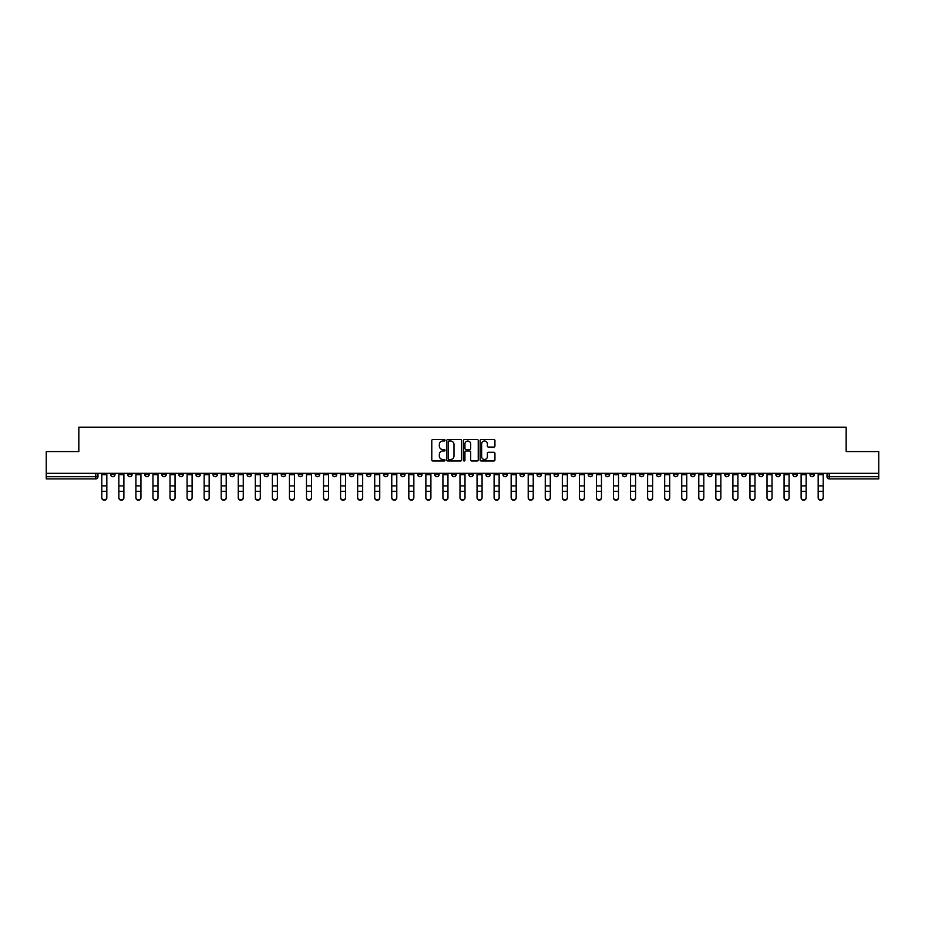 <?xml version="1.0" encoding="UTF-8"?>
<svg xmlns="http://www.w3.org/2000/svg" width="925" height="925" viewBox="0 0 925 925"><rect width="100%" height="100%" fill="white"/><g stroke="black" fill="none" stroke-linecap="round" stroke-linejoin="round"><path stroke-width="1.39" d="M445.006 440.265A0.752 0.752 0 0 0 444.254 439.525L432.854 439.525A1.075 1.075 0 0 0 431.778 440.589L431.778 459.91A1.075 1.075 0 0 0 432.854 460.985L444.254 460.985A0.752 0.752 0 0 0 445.006 460.234A0.752 0.752 0 0 0 444.254 459.482L442.774 459.482A3.434 3.434 0 0 1 439.34 456.048L439.34 454.441A3.434 3.434 0 0 1 442.774 451.007L444.254 451.007A0.752 0.752 0 0 0 445.006 450.255A0.752 0.752 0 0 0 444.254 449.504L442.774 449.504A3.434 3.434 0 0 1 439.34 446.07L439.34 444.451A3.434 3.434 0 0 1 442.774 441.017L444.254 441.017A0.752 0.752 0 0 0 445.006 440.265M673.527 473.322L673.527 474.525L677.898 474.525A2.185 2.185 0 0 1 675.712 476.71A2.185 2.185 0 0 1 673.527 474.525L673.527 473.322M571.188 473.322L571.188 474.525L575.558 474.525A2.185 2.185 0 0 1 573.373 476.71A2.185 2.185 0 0 1 571.188 474.525L571.188 473.322M554.121 473.322L554.121 474.525L558.503 474.525A2.185 2.185 0 0 1 556.307 476.71A2.185 2.185 0 0 1 554.121 474.525L554.121 473.322M451.782 473.322L451.782 474.525L456.164 474.525A2.185 2.185 0 0 1 453.967 476.71A2.185 2.185 0 0 1 451.782 474.525L451.782 473.322M434.727 473.322L434.727 474.525L439.097 474.525A2.185 2.185 0 0 1 436.912 476.71A2.185 2.185 0 0 1 434.727 474.525L434.727 473.322M417.672 473.322L417.672 474.525L422.043 474.525A2.185 2.185 0 0 1 419.858 476.71A2.185 2.185 0 0 1 417.672 474.525L417.672 473.322M383.563 473.322L383.563 474.525L387.933 474.525A2.185 2.185 0 0 1 385.748 476.71A2.185 2.185 0 0 1 383.563 474.525L383.563 473.322M349.442 474.525L349.442 473.322L349.442 474.525A2.185 2.185 0 0 0 351.627 476.71A2.185 2.185 0 0 1 349.442 474.525L353.812 474.525A2.185 2.185 0 0 1 351.627 476.71A2.185 2.185 0 0 0 353.812 474.525L353.812 473.322L353.812 474.525M332.387 474.525L332.387 473.322L332.387 474.525A2.185 2.185 0 0 0 334.572 476.71A2.185 2.185 0 0 1 332.387 474.525L336.758 474.525A2.185 2.185 0 0 1 334.572 476.71M315.333 474.525L315.333 473.322L315.333 474.525A2.185 2.185 0 0 0 317.518 476.71A2.185 2.185 0 0 1 315.333 474.525L319.703 474.525A2.185 2.185 0 0 1 317.518 476.71A2.185 2.185 0 0 0 319.703 474.525L319.703 473.322L319.703 474.525M298.278 473.322L298.278 474.525L302.648 474.525A2.185 2.185 0 0 1 300.463 476.71A2.185 2.185 0 0 1 298.278 474.525L298.278 473.322M281.223 473.322L281.223 474.525L285.594 474.525A2.185 2.185 0 0 1 283.408 476.71A2.185 2.185 0 0 1 281.223 474.525L281.223 473.322M264.157 473.322L264.157 474.525L268.539 474.525A2.185 2.185 0 0 1 266.342 476.71A2.185 2.185 0 0 1 264.157 474.525L264.157 473.322M247.102 474.525L247.102 473.322L247.102 474.525A2.185 2.185 0 0 0 249.287 476.71A2.185 2.185 0 0 1 247.102 474.525L251.473 474.525A2.185 2.185 0 0 1 249.287 476.71M212.993 474.525L212.993 473.322L212.993 474.525A2.185 2.185 0 0 0 215.178 476.71A2.185 2.185 0 0 1 212.993 474.525L217.363 474.525A2.185 2.185 0 0 1 215.178 476.71A2.185 2.185 0 0 0 217.363 474.525L217.363 473.322L217.363 474.525M195.938 474.525L195.938 473.322L195.938 474.525A2.185 2.185 0 0 0 198.123 476.71A2.185 2.185 0 0 1 195.938 474.525L200.309 474.525A2.185 2.185 0 0 1 198.123 476.71A2.185 2.185 0 0 0 200.309 474.525L200.309 473.322L200.309 474.525M178.872 474.525L178.872 473.322L178.872 474.525A2.185 2.185 0 0 0 181.069 476.71A2.185 2.185 0 0 1 178.872 474.525L183.254 474.525A2.185 2.185 0 0 1 181.069 476.71A2.185 2.185 0 0 0 183.254 474.525L183.254 473.322L183.254 474.525M161.817 474.525L161.817 473.322L161.817 474.525A2.185 2.185 0 0 0 164.002 476.71A2.185 2.185 0 0 1 161.817 474.525L166.199 474.525A2.185 2.185 0 0 1 164.002 476.71M144.763 474.525L144.763 473.322L144.763 474.525A2.185 2.185 0 0 0 146.948 476.71A2.185 2.185 0 0 1 144.763 474.525L149.133 474.525A2.185 2.185 0 0 1 146.948 476.71A2.185 2.185 0 0 0 149.133 474.525L149.133 473.322L149.133 474.525M127.708 474.525L127.708 473.322L127.708 474.525A2.185 2.185 0 0 0 129.893 476.71A2.185 2.185 0 0 1 127.708 474.525L132.078 474.525A2.185 2.185 0 0 1 129.893 476.71A2.185 2.185 0 0 0 132.078 474.525L132.078 473.322L132.078 474.525M493.869 447.087A1.075 1.075 0 0 0 494.933 446.012L494.933 440.589A1.075 1.075 0 0 0 493.869 439.525L481.197 439.525A1.075 1.075 0 0 0 480.133 440.589L480.133 459.91A1.075 1.075 0 0 0 481.197 460.985L493.869 460.985A1.075 1.075 0 0 0 494.933 459.91L494.933 453.366A1.075 1.075 0 0 0 493.869 452.29L488.446 452.29A1.075 1.075 0 0 0 487.371 453.366L487.371 456.615A2.868 2.868 0 0 1 484.503 459.482A2.868 2.868 0 0 1 481.636 456.615L481.636 443.896A2.868 2.868 0 0 1 484.503 441.017A2.868 2.868 0 0 1 487.371 443.896L487.371 446.012A1.075 1.075 0 0 0 488.446 447.087L493.869 447.087M46.25 473.322L46.25 451.562L78.833 451.562L78.833 427.177L846.167 427.177L846.167 451.562L878.75 451.562L878.75 473.322L46.25 473.322L46.25 476.71L97.969 476.71L97.969 473.322L97.969 476.71A2.185 2.185 0 0 1 95.784 478.896L46.25 478.896L46.25 476.71M461.563 440.589A1.075 1.075 0 0 0 460.488 439.525L447.827 439.525A1.075 1.075 0 0 0 446.752 440.589L446.752 459.91A1.075 1.075 0 0 0 447.827 460.985L460.488 460.985A1.075 1.075 0 0 0 461.563 459.91L461.563 440.589M464.512 439.525L477.173 439.525A1.075 1.075 0 0 1 478.248 440.589L478.248 459.91A1.075 1.075 0 0 1 477.173 460.985L471.762 460.985A1.075 1.075 0 0 1 470.686 459.91L470.686 452.082A1.075 1.075 0 0 0 469.611 451.007L466.015 451.007A1.075 1.075 0 0 0 464.94 452.082L464.94 460.234A0.752 0.752 0 0 1 464.188 460.985A0.752 0.752 0 0 1 463.437 460.234L463.437 440.589A1.075 1.075 0 0 1 464.512 439.525M827.031 473.322L827.031 476.71L878.75 476.71L878.75 478.896L829.216 478.896A2.185 2.185 0 0 1 827.031 476.71M878.75 473.322L878.75 476.71M814.347 473.322L814.347 474.525A2.185 2.185 0 0 1 812.162 476.71A2.185 2.185 0 0 1 809.976 474.525A2.185 2.185 0 0 0 812.162 476.71A2.185 2.185 0 0 0 814.347 474.525L809.976 474.525L809.976 473.322M797.292 473.322L797.292 474.525A2.185 2.185 0 0 1 795.107 476.71A2.185 2.185 0 0 1 792.922 474.525L797.292 474.525M792.922 473.322L792.922 474.525M780.237 473.322L780.237 474.525A2.185 2.185 0 0 1 778.052 476.71A2.185 2.185 0 0 1 775.867 474.525L780.237 474.525M775.867 473.322L775.867 474.525M763.183 474.525L763.183 473.322L763.183 474.525A2.185 2.185 0 0 1 760.997 476.71A2.185 2.185 0 0 1 758.801 474.525L763.183 474.525A2.185 2.185 0 0 1 760.997 476.71M758.801 473.322L758.801 474.525M746.128 473.322L746.128 474.525A2.185 2.185 0 0 1 743.931 476.71A2.185 2.185 0 0 1 741.746 474.525A2.185 2.185 0 0 0 743.931 476.71M741.746 473.322L741.746 474.525L746.128 474.525M729.062 473.322L729.062 474.525A2.185 2.185 0 0 1 726.877 476.71A2.185 2.185 0 0 1 724.691 474.525L729.062 474.525A2.185 2.185 0 0 1 726.877 476.71M724.691 473.322L724.691 474.525M712.007 473.322L712.007 474.525A2.185 2.185 0 0 1 709.822 476.71A2.185 2.185 0 0 1 707.637 474.525A2.185 2.185 0 0 0 709.822 476.71M707.637 473.322L707.637 474.525L712.007 474.525M694.952 473.322L694.952 474.525A2.185 2.185 0 0 1 692.767 476.71A2.185 2.185 0 0 1 690.582 474.525L694.952 474.525M690.582 473.322L690.582 474.525M677.898 473.322L677.898 474.525A2.185 2.185 0 0 1 675.712 476.71M660.843 473.322L660.843 474.525A2.185 2.185 0 0 1 658.658 476.71A2.185 2.185 0 0 1 656.461 474.525L660.843 474.525M656.461 473.322L656.461 474.525M643.777 473.322L643.777 474.525A2.185 2.185 0 0 1 641.592 476.71A2.185 2.185 0 0 1 639.406 474.525L643.777 474.525M639.406 473.322L639.406 474.525M626.722 473.322L626.722 474.525A2.185 2.185 0 0 1 624.537 476.71A2.185 2.185 0 0 1 622.352 474.525A2.185 2.185 0 0 0 624.537 476.71M622.352 473.322L622.352 474.525L626.722 474.525M609.668 473.322L609.668 474.525A2.185 2.185 0 0 1 607.482 476.71A2.185 2.185 0 0 1 605.297 474.525L609.668 474.525M605.297 473.322L605.297 474.525M592.613 473.322L592.613 474.525A2.185 2.185 0 0 1 590.428 476.71A2.185 2.185 0 0 1 588.242 474.525L592.613 474.525M588.242 473.322L588.242 474.525M575.558 473.322L575.558 474.525M558.503 473.322L558.503 474.525L558.503 473.322M541.437 473.322L541.437 474.525A2.185 2.185 0 0 1 539.252 476.71A2.185 2.185 0 0 1 537.067 474.525L541.437 474.525M537.067 473.322L537.067 474.525M524.382 473.322L524.382 474.525A2.185 2.185 0 0 1 522.197 476.71A2.185 2.185 0 0 1 520.012 474.525L524.382 474.525M520.012 473.322L520.012 474.525M507.328 473.322L507.328 474.525A2.185 2.185 0 0 1 505.142 476.71A2.185 2.185 0 0 1 502.957 474.525L507.328 474.525M502.957 473.322L502.957 474.525M490.273 473.322L490.273 474.525A2.185 2.185 0 0 1 488.088 476.71A2.185 2.185 0 0 1 485.903 474.525L490.273 474.525M485.903 473.322L485.903 474.525M473.218 473.322L473.218 474.525A2.185 2.185 0 0 1 471.033 476.71A2.185 2.185 0 0 1 468.836 474.525L473.218 474.525M468.836 473.322L468.836 474.525M456.164 473.322L456.164 474.525A2.185 2.185 0 0 1 453.967 476.71M439.097 473.322L439.097 474.525M422.043 474.525L422.043 473.322L422.043 474.525A2.185 2.185 0 0 1 419.858 476.71M404.988 473.322L404.988 474.525A2.185 2.185 0 0 1 402.803 476.71A2.185 2.185 0 0 1 400.618 474.525A2.185 2.185 0 0 0 402.803 476.71A2.185 2.185 0 0 0 404.988 474.525L400.618 474.525L400.618 473.322M387.933 474.525L387.933 473.322L387.933 474.525A2.185 2.185 0 0 1 385.748 476.71M370.879 473.322L370.879 474.525A2.185 2.185 0 0 1 368.693 476.71A2.185 2.185 0 0 1 366.497 474.525A2.185 2.185 0 0 0 368.693 476.71M366.497 473.322L366.497 474.525L370.879 474.525M336.758 473.322L336.758 474.525L336.758 473.322M302.648 474.525L302.648 473.322L302.648 474.525A2.185 2.185 0 0 1 300.463 476.71M285.594 474.525L285.594 473.322L285.594 474.525A2.185 2.185 0 0 1 283.408 476.71M268.539 474.525L268.539 473.322L268.539 474.525A2.185 2.185 0 0 1 266.342 476.71M251.473 473.322L251.473 474.525L251.473 473.322M234.418 474.525L234.418 473.322L234.418 474.525A2.185 2.185 0 0 1 232.233 476.71A2.185 2.185 0 0 1 230.048 474.525L234.418 474.525A2.185 2.185 0 0 1 232.233 476.71M230.048 473.322L230.048 474.525M166.199 473.322L166.199 474.525L166.199 473.322M115.024 473.322L115.024 474.525A2.185 2.185 0 0 1 112.838 476.71A2.185 2.185 0 0 1 110.653 474.525A2.185 2.185 0 0 0 112.838 476.71A2.185 2.185 0 0 0 115.024 474.525L115.024 473.322M110.653 473.322L110.653 474.525L115.024 474.525M95.784 473.322L95.784 478.896A2.185 2.185 0 0 0 97.969 476.71M449.007 441.017A0.752 0.752 0 0 0 448.255 441.768L448.255 458.731A0.752 0.752 0 0 0 449.007 459.482L450.556 459.482A3.434 3.434 0 0 0 453.99 456.048L453.99 444.451A3.434 3.434 0 0 0 450.556 441.017L449.007 441.017M470.686 443.942A2.868 2.868 0 0 0 467.807 441.075A2.868 2.868 0 0 0 464.94 443.942L464.94 448.428A1.075 1.075 0 0 0 466.015 449.504L469.611 449.504A1.075 1.075 0 0 0 470.686 448.428L470.686 443.942M101.796 497.823L101.796 497.396A2.509 2.405 0 0 0 104.305 499.801A2.509 2.405 0 0 0 106.826 497.396L106.826 497.823A2.509 2.405 180 0 1 104.305 500.217A2.509 2.405 180 0 1 101.796 497.823L101.796 491.718M101.796 473.322L101.796 497.396M106.826 473.322L106.826 497.396M118.851 497.823L118.851 497.396A2.509 2.405 0 0 0 121.36 499.801A2.509 2.405 0 0 0 123.881 497.396L123.881 497.823A2.509 2.405 180 0 1 121.36 500.217A2.509 2.405 180 0 1 118.851 497.823L118.851 491.718M135.906 497.823L135.906 497.396A2.509 2.405 0 0 0 138.426 499.801A2.509 2.405 0 0 0 140.935 497.396L140.935 497.823A2.509 2.405 180 0 1 138.426 500.217A2.509 2.405 180 0 1 135.906 497.823L135.906 491.718M118.851 473.322L118.851 497.396M123.881 473.322L123.881 497.396M135.906 473.322L135.906 497.396M140.935 473.322L140.935 497.396M152.96 497.823L152.96 497.396A2.509 2.405 0 0 0 155.481 499.801A2.509 2.405 0 0 0 157.99 497.396L157.99 497.823A2.509 2.405 180 0 1 155.481 500.217A2.509 2.405 180 0 1 152.96 497.823L152.96 491.718M170.015 497.823L170.015 497.396A2.509 2.405 0 0 0 172.536 499.801A2.509 2.405 0 0 0 175.045 497.396L175.045 497.823A2.509 2.405 180 0 1 172.536 500.217A2.509 2.405 180 0 1 170.015 497.823L170.015 491.718M187.081 497.823L187.081 497.396A2.509 2.405 0 0 0 189.59 499.801A2.509 2.405 0 0 0 192.111 497.396L192.111 497.823A2.509 2.405 180 0 1 189.59 500.217A2.509 2.405 180 0 1 187.081 497.823L187.081 491.718M152.96 473.322L152.96 497.396M157.99 473.322L157.99 497.396M170.015 473.322L170.015 497.396M175.045 473.322L175.045 497.396M187.081 473.322L187.081 497.396M192.111 473.322L192.111 497.396M204.136 497.823L204.136 497.396A2.509 2.405 0 0 0 206.645 499.801A2.509 2.405 0 0 0 209.166 497.396L209.166 497.823A2.509 2.405 180 0 1 206.645 500.217A2.509 2.405 180 0 1 204.136 497.823L204.136 491.718M204.136 473.322L204.136 497.396M209.166 473.322L209.166 497.396M221.191 497.823L221.191 497.396A2.509 2.405 0 0 0 223.711 499.801A2.509 2.405 0 0 0 226.22 497.396L226.22 497.823A2.509 2.405 180 0 1 223.711 500.217A2.509 2.405 180 0 1 221.191 497.823L221.191 491.718M221.191 473.322L221.191 497.396M226.22 473.322L226.22 497.396M238.245 497.823L238.245 497.396A2.509 2.405 0 0 0 240.766 499.801A2.509 2.405 0 0 0 243.275 497.396L243.275 497.823A2.509 2.405 180 0 1 240.766 500.217A2.509 2.405 180 0 1 238.245 497.823L238.245 491.718M238.245 473.322L238.245 497.396M243.275 473.322L243.275 497.396M255.3 497.823L255.3 497.396A2.509 2.405 0 0 0 257.821 499.801A2.509 2.405 0 0 0 260.33 497.396L260.33 497.823A2.509 2.405 180 0 1 257.821 500.217A2.509 2.405 180 0 1 255.3 497.823L255.3 491.718M255.3 473.322L255.3 497.396M260.33 473.322L260.33 497.396M272.366 497.823L272.366 497.396A2.509 2.405 0 0 0 274.875 499.801A2.509 2.405 0 0 0 277.396 497.396L277.396 497.823A2.509 2.405 180 0 1 274.875 500.217A2.509 2.405 180 0 1 272.366 497.823L272.366 491.718M272.366 473.322L272.366 497.396M277.396 473.322L277.396 497.396M289.421 497.823L289.421 497.396A2.509 2.405 0 0 0 291.93 499.801A2.509 2.405 0 0 0 294.451 497.396L294.451 497.823A2.509 2.405 180 0 1 291.93 500.217A2.509 2.405 180 0 1 289.421 497.823L289.421 491.718M289.421 473.322L289.421 497.396M294.451 473.322L294.451 497.396M306.476 497.823L306.476 497.396A2.509 2.405 0 0 0 308.985 499.801A2.509 2.405 0 0 0 311.505 497.396L311.505 497.823A2.509 2.405 180 0 1 308.985 500.217A2.509 2.405 180 0 1 306.476 497.823L306.476 491.718M306.476 473.322L306.476 497.396M311.505 473.322L311.505 497.396M323.53 497.823L323.53 497.396A2.509 2.405 0 0 0 326.051 499.801A2.509 2.405 0 0 0 328.56 497.396L328.56 497.823A2.509 2.405 180 0 1 326.051 500.217A2.509 2.405 180 0 1 323.53 497.823L323.53 491.718M323.53 473.322L323.53 497.396M328.56 473.322L328.56 497.396M340.585 497.823L340.585 497.396A2.509 2.405 0 0 0 343.106 499.801A2.509 2.405 0 0 0 345.615 497.396L345.615 497.823A2.509 2.405 180 0 1 343.106 500.217A2.509 2.405 180 0 1 340.585 497.823L340.585 491.718M340.585 473.322L340.585 497.396M345.615 473.322L345.615 497.396M357.64 497.823L357.64 497.396A2.509 2.405 0 0 0 360.16 499.801A2.509 2.405 0 0 0 362.669 497.396L362.669 497.823A2.509 2.405 180 0 1 360.16 500.217A2.509 2.405 180 0 1 357.64 497.823L357.64 491.718M357.64 473.322L357.64 497.396M362.669 473.322L362.669 497.396M374.706 497.823L374.706 497.396A2.509 2.405 0 0 0 377.215 499.801A2.509 2.405 0 0 0 379.736 497.396L379.736 497.823A2.509 2.405 180 0 1 377.215 500.217A2.509 2.405 180 0 1 374.706 497.823L374.706 491.718M374.706 473.322L374.706 497.396M379.736 473.322L379.736 497.396M391.761 497.823L391.761 497.396A2.509 2.405 0 0 0 394.27 499.801A2.509 2.405 0 0 0 396.79 497.396L396.79 497.823A2.509 2.405 180 0 1 394.27 500.217A2.509 2.405 180 0 1 391.761 497.823L391.761 491.718M391.761 473.322L391.761 497.396M396.79 473.322L396.79 497.396M408.815 497.823L408.815 497.396A2.509 2.405 0 0 0 411.324 499.801A2.509 2.405 0 0 0 413.845 497.396L413.845 497.823A2.509 2.405 180 0 1 411.324 500.217A2.509 2.405 180 0 1 408.815 497.823L408.815 491.718M408.815 473.322L408.815 497.396M413.845 473.322L413.845 497.396M425.87 497.823L425.87 497.396A2.509 2.405 0 0 0 428.391 499.801A2.509 2.405 0 0 0 430.9 497.396L430.9 497.823A2.509 2.405 180 0 1 428.391 500.217A2.509 2.405 180 0 1 425.87 497.823L425.87 491.718M425.87 473.322L425.87 497.396M430.9 473.322L430.9 497.396M442.925 497.823L442.925 497.396A2.509 2.405 0 0 0 445.445 499.801A2.509 2.405 0 0 0 447.954 497.396L447.954 497.823A2.509 2.405 180 0 1 445.445 500.217A2.509 2.405 180 0 1 442.925 497.823L442.925 491.718M442.925 473.322L442.925 497.396M447.954 473.322L447.954 497.396M459.991 497.823L459.991 497.396A2.509 2.405 0 0 0 462.5 499.801A2.509 2.405 0 0 0 465.009 497.396L465.009 497.823A2.509 2.405 180 0 1 462.5 500.217A2.509 2.405 180 0 1 459.991 497.823L459.991 491.718M459.991 473.322L459.991 497.396M465.009 473.322L465.009 497.396M477.046 497.823L477.046 497.396A2.509 2.405 0 0 0 479.555 499.801A2.509 2.405 0 0 0 482.075 497.396L482.075 497.823A2.509 2.405 180 0 1 479.555 500.217A2.509 2.405 180 0 1 477.046 497.823L477.046 491.718M477.046 473.322L477.046 497.396M482.075 473.322L482.075 497.396M494.1 497.823L494.1 497.396A2.509 2.405 0 0 0 496.609 499.801A2.509 2.405 0 0 0 499.13 497.396L499.13 497.823A2.509 2.405 180 0 1 496.609 500.217A2.509 2.405 180 0 1 494.1 497.823L494.1 491.718M494.1 473.322L494.1 497.396M499.13 473.322L499.13 497.396M511.155 497.823L511.155 497.396A2.509 2.405 0 0 0 513.676 499.801A2.509 2.405 0 0 0 516.185 497.396L516.185 497.823A2.509 2.405 180 0 1 513.676 500.217A2.509 2.405 180 0 1 511.155 497.823L511.155 491.718M511.155 473.322L511.155 497.396M516.185 473.322L516.185 497.396M528.21 497.823L528.21 497.396A2.509 2.405 0 0 0 530.73 499.801A2.509 2.405 0 0 0 533.239 497.396L533.239 497.823A2.509 2.405 180 0 1 530.73 500.217A2.509 2.405 180 0 1 528.21 497.823L528.21 491.718M528.21 473.322L528.21 497.396M533.239 473.322L533.239 497.396M545.264 497.823L545.264 497.396A2.509 2.405 0 0 0 547.785 499.801A2.509 2.405 0 0 0 550.294 497.396L550.294 497.823A2.509 2.405 180 0 1 547.785 500.217A2.509 2.405 180 0 1 545.264 497.823L545.264 491.718M545.264 473.322L545.264 497.396M550.294 473.322L550.294 497.396M562.331 497.823L562.331 497.396A2.509 2.405 0 0 0 564.84 499.801A2.509 2.405 0 0 0 567.36 497.396L567.36 497.823A2.509 2.405 180 0 1 564.84 500.217A2.509 2.405 180 0 1 562.331 497.823L562.331 491.718M562.331 473.322L562.331 497.396M567.36 473.322L567.36 497.396M579.385 497.823L579.385 497.396A2.509 2.405 0 0 0 581.894 499.801A2.509 2.405 0 0 0 584.415 497.396L584.415 497.823A2.509 2.405 180 0 1 581.894 500.217A2.509 2.405 180 0 1 579.385 497.823L579.385 491.718M579.385 473.322L579.385 497.396M584.415 473.322L584.415 497.396M596.44 497.823L596.44 497.396A2.509 2.405 0 0 0 598.949 499.801A2.509 2.405 0 0 0 601.47 497.396L601.47 497.823A2.509 2.405 180 0 1 598.949 500.217A2.509 2.405 180 0 1 596.44 497.823L596.44 491.718M596.44 473.322L596.44 497.396M601.47 473.322L601.47 497.396M613.495 497.823L613.495 497.396A2.509 2.405 0 0 0 616.015 499.801A2.509 2.405 0 0 0 618.524 497.396L618.524 497.823A2.509 2.405 180 0 1 616.015 500.217A2.509 2.405 180 0 1 613.495 497.823L613.495 491.718M613.495 473.322L613.495 497.396M618.524 473.322L618.524 497.396M630.549 497.823L630.549 497.396A2.509 2.405 0 0 0 633.07 499.801A2.509 2.405 0 0 0 635.579 497.396L635.579 497.823A2.509 2.405 180 0 1 633.07 500.217A2.509 2.405 180 0 1 630.549 497.823L630.549 491.718M630.549 473.322L630.549 497.396M635.579 473.322L635.579 497.396M647.604 497.823L647.604 497.396A2.509 2.405 0 0 0 650.125 499.801A2.509 2.405 0 0 0 652.634 497.396L652.634 497.823A2.509 2.405 180 0 1 650.125 500.217A2.509 2.405 180 0 1 647.604 497.823L647.604 491.718M647.604 473.322L647.604 497.396M652.634 473.322L652.634 497.396M664.67 497.823L664.67 497.396A2.509 2.405 0 0 0 667.179 499.801A2.509 2.405 0 0 0 669.7 497.396L669.7 497.823A2.509 2.405 180 0 1 667.179 500.217A2.509 2.405 180 0 1 664.67 497.823L664.67 491.718M664.67 473.322L664.67 497.396M669.7 473.322L669.7 497.396M681.725 497.823L681.725 497.396A2.509 2.405 0 0 0 684.234 499.801A2.509 2.405 0 0 0 686.755 497.396L686.755 497.823A2.509 2.405 180 0 1 684.234 500.217A2.509 2.405 180 0 1 681.725 497.823L681.725 491.718M681.725 473.322L681.725 497.396M686.755 473.322L686.755 497.396M698.78 497.823L698.78 497.396A2.509 2.405 0 0 0 701.289 499.801A2.509 2.405 0 0 0 703.809 497.396L703.809 497.823A2.509 2.405 180 0 1 701.289 500.217A2.509 2.405 180 0 1 698.78 497.823L698.78 491.718M698.78 473.322L698.78 497.396M703.809 473.322L703.809 497.396M715.834 497.823L715.834 497.396A2.509 2.405 0 0 0 718.355 499.801A2.509 2.405 0 0 0 720.864 497.396L720.864 497.823A2.509 2.405 180 0 1 718.355 500.217A2.509 2.405 180 0 1 715.834 497.823L715.834 491.718M715.834 473.322L715.834 497.396M720.864 473.322L720.864 497.396M732.889 497.823L732.889 497.396A2.509 2.405 0 0 0 735.41 499.801A2.509 2.405 0 0 0 737.919 497.396L737.919 497.823A2.509 2.405 180 0 1 735.41 500.217A2.509 2.405 180 0 1 732.889 497.823L732.889 491.718M732.889 473.322L732.889 497.396M737.919 473.322L737.919 497.396M749.955 497.823L749.955 497.396A2.509 2.405 0 0 0 752.464 499.801A2.509 2.405 0 0 0 754.985 497.396L754.985 497.823A2.509 2.405 180 0 1 752.464 500.217A2.509 2.405 180 0 1 749.955 497.823L749.955 491.718M749.955 473.322L749.955 497.396M754.985 473.322L754.985 497.396M767.01 497.823L767.01 497.396A2.509 2.405 0 0 0 769.519 499.801A2.509 2.405 0 0 0 772.04 497.396L772.04 497.823A2.509 2.405 180 0 1 769.519 500.217A2.509 2.405 180 0 1 767.01 497.823L767.01 491.718M767.01 473.322L767.01 497.396M772.04 473.322L772.04 497.396M784.065 497.823L784.065 497.396A2.509 2.405 0 0 0 786.574 499.801A2.509 2.405 0 0 0 789.094 497.396L789.094 497.823A2.509 2.405 180 0 1 786.574 500.217A2.509 2.405 180 0 1 784.065 497.823L784.065 491.718M784.065 473.322L784.065 497.396M789.094 473.322L789.094 497.396M801.119 497.823L801.119 497.396A2.509 2.405 0 0 0 803.64 499.801A2.509 2.405 0 0 0 806.149 497.396L806.149 497.823A2.509 2.405 180 0 1 803.64 500.217A2.509 2.405 180 0 1 801.119 497.823L801.119 491.718M801.119 473.322L801.119 497.396M806.149 473.322L806.149 497.396M818.174 497.823L818.174 497.396A2.509 2.405 0 0 0 820.695 499.801A2.509 2.405 0 0 0 823.204 497.396L823.204 497.823A2.509 2.405 180 0 1 820.695 500.217A2.509 2.405 180 0 1 818.174 497.823L818.174 491.718M818.174 473.322L818.174 497.396M823.204 473.322L823.204 497.396M829.216 473.322L829.216 478.896M106.826 474.687L101.796 474.687M106.826 485.891L101.796 485.891M106.826 491.302L101.796 491.302M123.881 474.687L118.851 474.687M123.881 485.891L118.851 485.891M123.881 491.302L118.851 491.302M140.935 474.687L135.906 474.687M140.935 485.891L135.906 485.891M140.935 491.302L135.906 491.302M157.99 474.687L152.96 474.687M157.99 485.891L152.96 485.891M157.99 491.302L152.96 491.302M175.045 474.687L170.015 474.687M175.045 485.891L170.015 485.891M175.045 491.302L170.015 491.302M192.111 474.687L187.081 474.687M192.111 485.891L187.081 485.891M192.111 491.302L187.081 491.302M209.166 474.687L204.136 474.687M209.166 485.891L204.136 485.891M209.166 491.302L204.136 491.302M226.22 474.687L221.191 474.687M226.22 485.891L221.191 485.891M226.22 491.302L221.191 491.302M243.275 474.687L238.245 474.687M243.275 485.891L238.245 485.891M243.275 491.302L238.245 491.302M260.33 474.687L255.3 474.687M260.33 485.891L255.3 485.891M260.33 491.302L255.3 491.302M277.396 474.687L272.366 474.687M277.396 485.891L272.366 485.891M277.396 491.302L272.366 491.302M294.451 474.687L289.421 474.687M294.451 485.891L289.421 485.891M294.451 491.302L289.421 491.302M311.505 474.687L306.476 474.687M311.505 485.891L306.476 485.891M311.505 491.302L306.476 491.302M328.56 474.687L323.53 474.687M328.56 485.891L323.53 485.891M328.56 491.302L323.53 491.302M345.615 474.687L340.585 474.687M345.615 485.891L340.585 485.891M345.615 491.302L340.585 491.302M362.669 474.687L357.64 474.687M362.669 485.891L357.64 485.891M362.669 491.302L357.64 491.302M379.736 474.687L374.706 474.687M379.736 485.891L374.706 485.891M379.736 491.302L374.706 491.302M396.79 474.687L391.761 474.687M396.79 485.891L391.761 485.891M396.79 491.302L391.761 491.302M413.845 474.687L408.815 474.687M413.845 485.891L408.815 485.891M413.845 491.302L408.815 491.302M430.9 474.687L425.87 474.687M430.9 485.891L425.87 485.891M430.9 491.302L425.87 491.302M447.954 474.687L442.925 474.687M447.954 485.891L442.925 485.891M447.954 491.302L442.925 491.302M465.009 474.687L459.991 474.687M465.009 485.891L459.991 485.891M465.009 491.302L459.991 491.302M482.075 474.687L477.046 474.687M482.075 485.891L477.046 485.891M482.075 491.302L477.046 491.302M499.13 474.687L494.1 474.687M499.13 485.891L494.1 485.891M499.13 491.302L494.1 491.302M516.185 474.687L511.155 474.687M516.185 485.891L511.155 485.891M516.185 491.302L511.155 491.302M533.239 474.687L528.21 474.687M533.239 485.891L528.21 485.891M533.239 491.302L528.21 491.302M550.294 474.687L545.264 474.687M550.294 485.891L545.264 485.891M550.294 491.302L545.264 491.302M567.36 474.687L562.331 474.687M567.36 485.891L562.331 485.891M567.36 491.302L562.331 491.302M584.415 474.687L579.385 474.687M584.415 485.891L579.385 485.891M584.415 491.302L579.385 491.302M601.47 474.687L596.44 474.687M601.47 485.891L596.44 485.891M601.47 491.302L596.44 491.302M618.524 474.687L613.495 474.687M618.524 485.891L613.495 485.891M618.524 491.302L613.495 491.302M635.579 474.687L630.549 474.687M635.579 485.891L630.549 485.891M635.579 491.302L630.549 491.302M652.634 474.687L647.604 474.687M652.634 485.891L647.604 485.891M652.634 491.302L647.604 491.302M669.7 474.687L664.67 474.687M669.7 485.891L664.67 485.891M669.7 491.302L664.67 491.302M686.755 474.687L681.725 474.687M686.755 485.891L681.725 485.891M686.755 491.302L681.725 491.302M703.809 474.687L698.78 474.687M703.809 485.891L698.78 485.891M703.809 491.302L698.78 491.302M720.864 474.687L715.834 474.687M720.864 485.891L715.834 485.891M720.864 491.302L715.834 491.302M737.919 474.687L732.889 474.687M737.919 485.891L732.889 485.891M737.919 491.302L732.889 491.302M754.985 474.687L749.955 474.687M754.985 485.891L749.955 485.891M754.985 491.302L749.955 491.302M772.04 474.687L767.01 474.687M772.04 485.891L767.01 485.891M772.04 491.302L767.01 491.302M789.094 474.687L784.065 474.687M789.094 485.891L784.065 485.891M789.094 491.302L784.065 491.302M806.149 474.687L801.119 474.687M806.149 485.891L801.119 485.891M806.149 491.302L801.119 491.302M823.204 474.687L818.174 474.687M823.204 485.891L818.174 485.891M823.204 491.302L818.174 491.302"/></g></svg>
